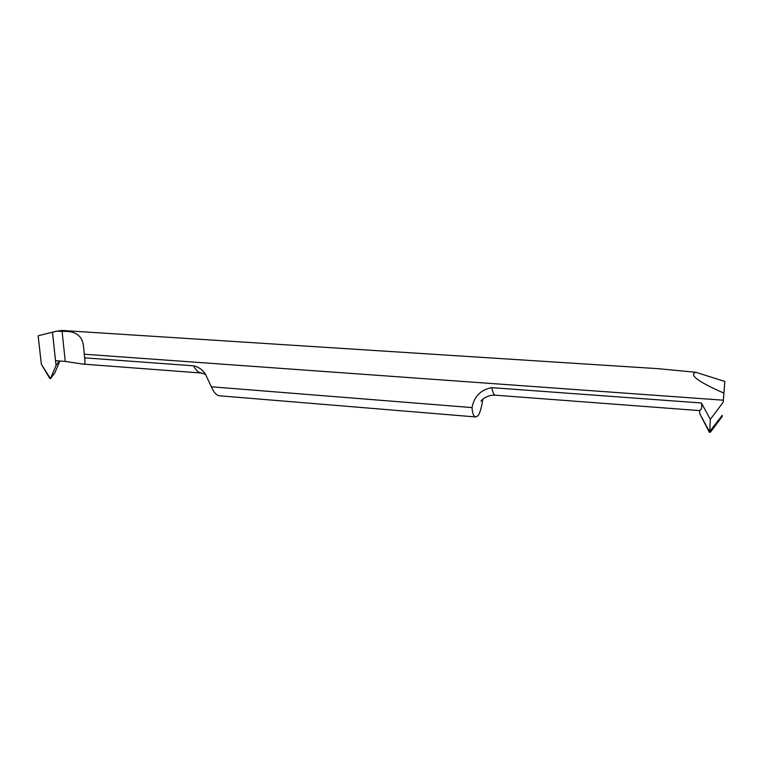 <?xml version="1.0" encoding="UTF-8"?>
<svg xmlns="http://www.w3.org/2000/svg" width="763" height="763" viewBox="0 0 763 763"><rect width="100%" height="100%" fill="white"/><g stroke="black" fill="none" stroke-linecap="round" stroke-linejoin="round"><path stroke-width="1.14" d="M59.838 361.013L54.822 372.897L50.511 378.601L56.042 365.429L50.511 378.601L49.872 378.543L41.355 364.304L38.15 335.768L41.355 364.304L50.463 378.667M657.868 368.663L62.07 330.465L56.863 331.113L62.089 331.457L65.256 361.424L55.537 360.689L52.447 332.21L56.042 365.429L59.428 360.985M56.042 365.429L52.447 332.21L38.15 335.768L56.863 331.113M65.256 361.424L82.805 364.075C84.464 364.247 85.189 363.369 84.989 361.424L83.568 346.631C82.471 335.615 75.318 330.551 62.089 331.457M84.025 354.204L723.334 400.194L723.19 402.196L710.315 419.392L701.426 402.988L491.858 387.652C480.747 389.75 474.147 396.398 472.049 407.585L211.332 386.784L205.476 374.194C202.395 369.616 198.428 366.822 193.573 365.82L84.388 357.828M658.03 368.672L695.808 372.296C688.722 374.795 698.078 381.738 723.877 393.126L723.334 400.194M695.808 372.296L724.85 381.462L723.19 402.196M724.85 381.462L723.877 393.126M722.246 416.464L710.305 432.325L709.332 432.249L699.671 413.546L709.256 431.209L709.724 431.41L710.315 419.392M701.426 402.988C702.189 407.108 701.645 409.55 699.776 410.303L699.671 413.546M722.294 415.272L709.724 431.41M472.049 407.585C472.354 413.47 473.613 416.588 475.835 416.951L478.239 415.549C480.099 412.621 481.634 407.165 482.845 399.183M219.324 395.768C216.434 395.387 213.774 392.392 211.332 386.784M709.332 432.249L709.256 431.209M710.239 431.295L710.305 432.325M699.766 410.618L495.425 395.205C493.919 394.976 492.736 392.459 491.858 387.652M193.573 365.82C195.786 370.293 198.447 372.697 201.556 373.04L201.737 373.05M50.482 378.648L54.869 372.859M495.425 395.205C486.26 394.414 480.242 401.491 481.014 401.243L481.119 401.061M82.805 364.085L201.556 373.04L205.714 374.519M475.988 416.97L219.2 395.759"/></g></svg>
